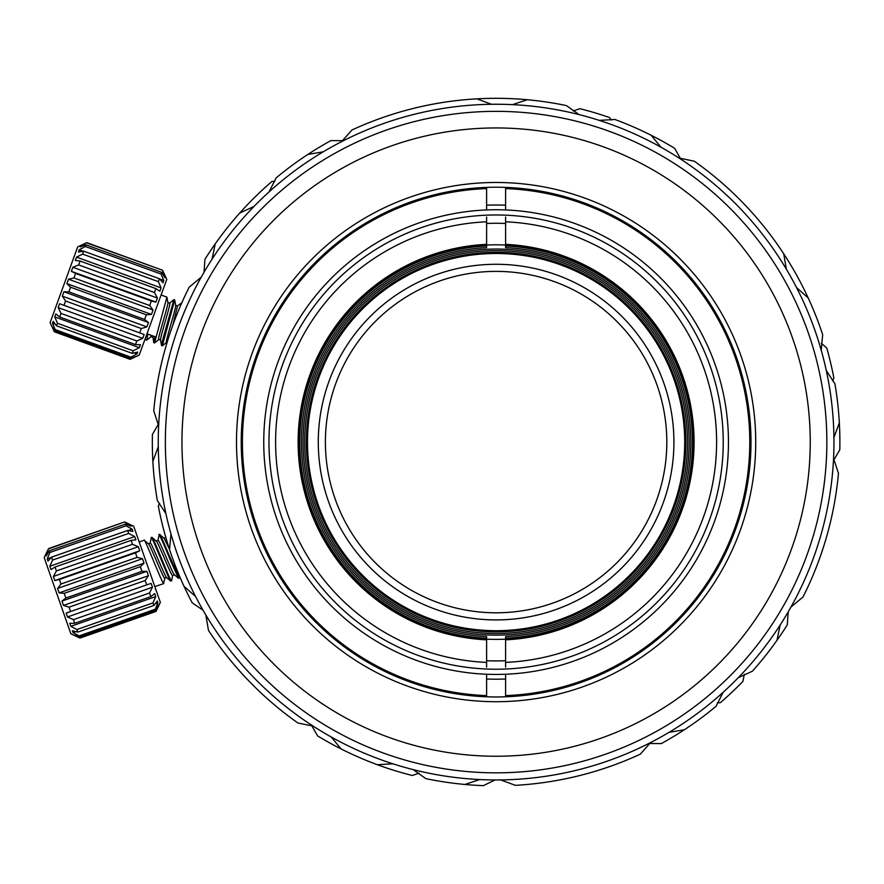 <?xml version="1.0" encoding="UTF-8"?>
<svg xmlns="http://www.w3.org/2000/svg" width="884" height="884" viewBox="0 0 884 884"><rect width="100%" height="100%" fill="white"/><g stroke="black" fill="none" stroke-linecap="round" stroke-linejoin="round"><path stroke-width="1.33" d="M363.434 759.245C380.186 765.92 380.186 765.92 363.434 759.245M376.407 764.373L368.429 761.29M786.362 269.189L783.743 253.818A343.777 343.777 0 0 1 822.673 334.671L821.225 350.208M708.316 171.629A343.777 343.777 0 0 1 731.797 191.828M680.448 158.534L674.614 148.291A343.777 343.777 0 0 0 651.066 135.219L661.022 147.23M611.33 120.08L609.629 117.594A343.777 343.777 0 0 0 579.959 108.699L573.086 111.019M491.493 104.279L476.863 98.853A343.777 343.777 0 0 1 566.357 105.572L579.086 114.588M342.705 140.678L330.914 140.6A343.777 343.777 0 0 0 307.82 154.457L323.201 151.838M274.847 181.297L271.841 181.529A343.777 343.777 0 0 0 239.796 212.989L253.962 206.48M204.016 272.294L204.933 259.321A343.777 343.777 0 0 1 239.796 212.989M158.369 424.232L152.413 434.409A343.777 343.777 0 0 0 152.866 461.337L158.28 446.707M159.617 503.316L158.324 506.035A343.777 343.777 0 0 0 169.54 549.516L170.988 533.991M496.101 779.953A337.854 337.854 0 0 1 158.247 442.099A337.854 337.854 0 0 1 496.101 104.246A337.854 337.854 0 0 1 833.955 442.099A337.854 337.854 0 0 1 496.101 779.953M496.101 772.837A330.738 330.738 0 0 1 165.363 442.099A330.738 330.738 0 0 1 496.101 111.351A330.738 330.738 0 0 1 826.849 442.099A330.738 330.738 0 0 1 496.101 772.837M181.96 442.099A314.14 314.14 0 0 0 496.101 756.24A314.14 314.14 0 0 0 810.252 442.099A314.14 314.14 0 0 0 496.101 127.948A314.14 314.14 0 0 0 181.96 442.099M496.101 187.22A254.868 254.868 0 0 1 750.98 442.099A254.868 254.868 0 0 1 496.101 696.968A254.868 254.868 0 0 1 241.233 442.099A254.868 254.868 0 0 1 496.101 187.22M496.101 182.48A259.62 259.62 0 0 1 755.721 442.099A259.62 259.62 0 0 1 496.101 701.708A259.62 259.62 0 0 1 236.492 442.099A259.62 259.62 0 0 1 496.101 182.48M382.54 638.789A227.122 227.122 0 0 0 692.802 555.66A227.122 227.122 0 0 0 609.662 245.398A227.122 227.122 0 0 0 299.411 328.539A227.122 227.122 0 0 0 382.54 638.789M486.62 660.713A218.823 218.823 0 0 0 505.593 660.713M248.813 680.912C236.514 667.729 236.514 667.729 248.813 680.912C236.514 667.729 236.514 667.729 248.813 680.912C261.553 693.653 261.553 693.653 248.813 680.912C261.553 693.653 261.553 693.653 248.813 680.912M833.557 458.498L838.463 473.305A343.777 343.777 0 0 1 802.981 597.054L790.97 607.01M833.932 437.481L839.347 422.861A343.777 343.777 0 0 1 839.8 449.79L833.844 459.956M826.308 370.595L834.883 383.634A343.777 343.777 0 0 1 839.347 422.861M808.197 297.941L796.55 287.576M679.034 158.048L694.316 161.208A343.777 343.777 0 0 1 783.743 253.818M599.286 120.379L614.855 119.473A343.777 343.777 0 0 1 651.066 135.219M527.306 99.737L512.499 104.644M341.578 141.65L351.954 130.003A343.777 343.777 0 0 1 476.863 98.853M269.079 191.883L276.084 177.938A343.777 343.777 0 0 1 307.82 154.457M215.21 243.885L212.061 259.167M201.232 277.178L189.231 287.134A343.777 343.777 0 0 0 153.739 410.894L158.645 425.701M172.115 327.146L171.861 327.842M170.756 331.047L170.424 331.997M167.96 339.6L165.717 347.092M162.767 358.02L161.827 361.832M165.905 513.593L157.33 500.565A343.777 343.777 0 0 1 152.866 461.337M203.011 610.148L192.226 602.866A343.777 343.777 0 0 1 169.54 549.516M184.005 586.247L195.662 596.623M205.85 614.999L208.469 630.38A343.777 343.777 0 0 0 297.897 722.99L313.168 726.14M331.191 736.969L341.147 748.969A343.777 343.777 0 0 1 317.599 735.897L311.765 725.654M419.127 773.18L412.253 775.489A343.777 343.777 0 0 1 341.147 748.969M377.346 764.715L392.927 763.809M413.126 769.599L425.845 778.627A343.777 343.777 0 0 0 464.896 784.462L479.703 779.555M500.72 779.92L515.339 785.335A343.777 343.777 0 0 0 640.259 754.196L650.624 742.538M669.011 732.35L684.393 729.731A343.777 343.777 0 0 1 661.287 743.588L649.508 743.521M723.123 692.316L716.128 706.25A343.777 343.777 0 0 1 684.393 729.731M738.239 677.708L752.417 671.199A343.777 343.777 0 0 0 776.992 640.303L780.152 625.032M558.555 780.163L559.274 780.019M562.611 779.379L563.594 779.191M571.44 777.522L577.141 776.185M588.987 773.091L593.971 771.655M599.927 769.82L600.479 769.655M757.699 219.033L757.168 218.425M754.947 215.851L754.295 215.099M748.925 209.143L744.914 204.867M736.306 196.16L732.582 192.568M505.593 223.475A218.823 218.823 0 0 0 486.62 223.475M821.313 343.224L826.761 348.02A343.777 343.777 0 0 1 833.888 378.164L832.595 380.882M495.095 779.953L483.393 785.644A343.777 343.777 0 0 1 464.896 784.462M717.366 702.89L720.372 702.658A343.777 343.777 0 0 0 742.903 681.42L744.339 674.304M788.185 611.894L787.268 624.877A343.777 343.777 0 0 1 776.992 640.303M165.794 537.395L164.048 538.29M507.549 98.5L504.421 98.411M480.421 98.676L476.962 98.853M472.995 99.096L475.36 98.942M487.316 98.422L488.985 98.389M501.471 98.356L507.339 98.5M819.556 558.566L820.186 556.798M821.192 553.937L822.463 550.168M828.032 531.604L828.22 530.908M829.048 527.737L829.203 527.118M829.789 524.787L830.242 522.941M354.351 755.29L350.683 753.61M80.621 245.929L80.289 246.857L85.991 244.835L85.383 246.503L79.217 249.774L78.411 251.995L83.693 251.167L82.621 254.095L76.543 257.122L75.339 260.437L80.101 261.023L78.676 264.935L72.853 267.266L71.372 271.333L75.582 273.443L73.947 277.952L68.51 279.211L66.897 283.642L70.565 287.212L68.875 291.864L63.935 291.775L62.344 296.129L65.56 300.98L63.979 305.334L59.582 303.731L58.178 307.599L61.04 313.411L59.714 317.024L135.473 344.594L140.412 344.694L139.329 347.677L133.197 350.837L132.28 353.368L137.705 352.108L137.053 353.92L130.898 357.158L130.456 358.374L136.114 356.495L130.103 359.346L139.219 355.092L166.789 279.344L162.534 270.228L86.787 242.658L80.621 245.929L81.737 246.327M86.787 242.658L77.67 246.912L50.101 322.66L54.355 331.776L130.103 359.346M59.714 317.024L55.869 313.93L55.272 315.389L54.786 316.903L57.449 323.268L56.521 325.798L53.173 321.345L52.51 323.157L55.151 329.588L54.709 330.804L51.57 325.732L54.355 331.776M161.109 294.936L166.91 297.168L154.512 342.992L153.728 342.594L154.976 336.682L147.882 334.108L146.711 340.163L151.098 336.561M154.512 342.992L158.899 339.401M173.927 299.599L174.712 300.007L162.302 345.832L161.518 345.434L162.778 339.522L173.927 299.599L169.529 303.201M162.302 345.832L166.7 342.241M181.817 302.781L177.33 306.03M172.723 325.445L177.529 305.963L175.651 305.278M167.054 342.517L166.501 342.318C164.8 342.948 177.275 304.626 175.573 305.245M160.656 340.185C158.954 340.804 171.419 302.516 169.728 303.124L167.85 302.438M160.579 340.163L158.7 339.478C156.998 340.108 169.485 301.787 167.783 302.416M152.777 337.323L150.91 336.638L150.899 335.202M153.728 342.594L152.844 335.909M57.449 323.268L133.197 350.837M54.786 316.903L139.329 347.677M132.28 353.368L56.521 325.798M52.51 323.157L55.283 324.163M134.28 352.915L137.053 353.92M55.151 329.588L130.898 357.158M130.456 358.374L54.709 330.804M162.534 270.228L86.698 242.901M162.446 270.471L165.164 276.692L164.822 277.62L161.739 272.405L85.991 244.835M164.048 276.283L165.164 276.692M161.739 272.405L161.131 274.073L85.383 246.503M161.131 274.073L163.761 280.537L162.954 282.769L159.44 278.736L83.693 251.167M79.217 249.774L83.24 251.233M159.739 279.079L163.761 280.537M159.44 278.736L158.369 281.664L82.621 254.095M158.369 281.664L161.087 287.897L159.882 291.201L155.849 288.593L80.101 261.023M76.543 257.122L161.087 287.897M155.849 288.593L154.435 292.505L78.676 264.935M154.435 292.505L157.396 298.041L155.915 302.107L151.33 301.013L75.582 273.443M72.853 267.266L157.396 298.041M71.372 271.333L155.915 302.107M151.33 301.013L149.694 305.521L73.947 277.952M149.694 305.521L153.042 309.975L151.429 314.406L146.324 314.781L70.565 287.212M68.51 279.211L153.042 309.975M66.897 283.642L151.429 314.406M146.324 314.781L144.622 319.444L68.875 291.864M144.622 319.444L148.468 322.538L146.888 326.903L141.307 328.55L65.56 300.98M63.935 291.775L148.468 322.538M62.344 296.129L146.888 326.903M141.307 328.55L139.727 332.903L63.979 305.334M139.727 332.903L144.114 334.506L142.711 338.362L136.788 340.981L61.04 313.411M59.582 303.731L144.114 334.506M58.178 307.599L142.711 338.362M135.473 344.594L136.788 340.981M505.593 205.198A237.089 237.089 0 0 0 486.62 205.198M486.62 674.249A232.348 232.348 0 0 0 728.449 442.099A232.348 232.348 0 0 0 486.62 209.939A232.348 232.348 0 0 0 263.752 442.099A232.348 232.348 0 0 0 486.62 674.249L486.62 695.609A253.686 253.686 0 0 1 242.415 442.099A253.686 253.686 0 0 1 486.62 188.59L486.62 209.939M505.593 209.939L505.593 188.59A253.686 253.686 0 0 1 749.787 442.099A253.686 253.686 0 0 1 505.593 695.609L505.593 674.249M505.593 188.59L505.593 187.397M486.62 187.397L486.62 188.59M486.62 695.609L486.62 696.791M505.593 696.791L505.593 695.609M486.62 679A237.089 237.089 0 0 0 505.593 679M155.993 586.18L163.032 583.849M151.175 537.969L152.147 537.549M164.855 578.048L163.562 583.539C161.728 582.379 143.54 534.986 144.059 540.4M151.186 537.903C150.766 532.643 169.142 580.6 170.689 581.042L171.397 580.788C169.706 580.081 151.617 532.709 151.893 537.66M172.689 575.307L171.562 580.865M169.363 548.997L164.159 538.389L159.971 534.809L159.032 535.14C158.236 531.726 162.512 540.997 170.413 560.334L178.524 578.291L179.397 578.125L168.656 554.158C162.181 538.665 159.208 532.256 159.717 534.908M148.501 543.881L144.147 540.234L139.197 541.969M166.634 577.561L164.755 578.224C163.662 579.418 149.065 541.87 148.302 543.804M166.7 577.539C165.628 578.7 151.142 541.494 150.258 543.119L148.379 543.782M174.468 574.821L172.59 575.484C171.772 577.274 157.142 539.682 156.137 541.063M174.546 574.799C173.584 576.357 159.186 539.13 158.092 540.378L156.214 541.041M45.858 555.019L46.189 555.948L49.327 550.776L49.913 552.445L47.217 558.876L48.001 561.119L51.559 557.13L52.587 560.069L49.802 566.268L50.963 569.594L55.018 567.031L56.399 570.954L53.371 576.456L54.797 580.545L59.394 579.506L60.974 584.026L57.571 588.446L59.129 592.899L64.234 593.33L65.869 598.015L61.99 601.065L63.515 605.441L69.074 607.164L70.609 611.529L66.189 613.076L67.549 616.955L73.449 619.64L74.72 623.275L69.781 623.319L70.83 626.314L76.919 629.541L77.803 632.093L72.389 630.767L73.029 632.59L79.14 635.894L79.56 637.11L155.65 610.468L158.678 604.965L155.993 611.441L160.347 602.38L133.705 526.3L124.644 521.936L48.565 548.577L45.858 555.019L46.985 554.622M48.565 548.577L44.2 557.649L70.842 633.729L79.903 638.093L155.993 611.441M79.56 637.11L73.792 634.955L79.903 638.093M124.644 521.936L48.653 548.831M124.732 522.179L130.766 525.284L131.097 526.212L125.406 524.135L49.327 550.776M129.65 525.671L130.766 525.284M125.406 524.135L125.992 525.803L49.913 552.445M125.992 525.803L132.125 529.14L132.909 531.383L127.639 530.488L51.559 557.13M47.217 558.876L51.25 557.461M128.081 530.555L132.125 529.14M127.639 530.488L128.666 533.428L52.587 560.069M128.666 533.428L134.711 536.533L135.871 539.859L131.108 540.389L55.018 567.031M49.802 566.268L134.711 536.533M131.108 540.389L132.478 544.312L56.399 570.954M132.478 544.312L138.28 546.721L139.705 550.809L135.473 552.865L59.394 579.506M53.371 576.456L138.28 546.721M54.797 580.545L139.705 550.809M135.473 552.865L137.053 557.384L60.974 584.026M137.053 557.384L142.479 558.71L144.037 563.163L140.313 566.688L64.234 593.33M57.571 588.446L142.479 558.71M59.129 592.899L144.037 563.163M140.313 566.688L141.948 571.362L65.869 598.015M141.948 571.362L146.899 571.329L148.424 575.705L145.153 580.523L69.074 607.164M61.99 601.065L146.899 571.329M63.515 605.441L148.424 575.705M145.153 580.523L146.689 584.888L70.609 611.529M146.689 584.888L151.098 583.352L152.457 587.219L149.529 592.998L73.449 619.64M66.189 613.076L151.098 583.352M67.549 616.955L152.457 587.219M149.529 592.998L150.799 596.634L74.72 623.275M150.799 596.634L154.689 593.584L155.739 596.578L152.998 602.899L76.919 629.541M70.83 626.314L155.739 596.578M152.998 602.899L153.882 605.452L77.803 632.093M153.882 605.452L157.297 601.032L157.938 602.855L155.219 609.253L79.14 635.894M73.029 632.59L75.814 631.607M155.142 603.827L157.938 602.855M155.65 610.468L155.219 609.253M496.101 271.388A170.7 170.7 0 0 0 325.4 442.099A170.7 170.7 0 0 0 496.101 612.8A170.7 170.7 0 0 0 666.812 442.099A170.7 170.7 0 0 0 496.101 271.388M496.101 264.283A177.817 177.817 0 0 0 318.284 442.099A177.817 177.817 0 0 0 496.101 619.916A177.817 177.817 0 0 0 673.917 442.099A177.817 177.817 0 0 0 496.101 264.283M496.101 252.349A189.751 189.751 0 0 0 306.35 442.099A189.751 189.751 0 0 0 496.101 631.85A189.751 189.751 0 0 0 685.851 442.099A189.751 189.751 0 0 0 496.101 252.349M496.101 253.487A188.601 188.601 0 0 0 307.499 442.099A188.601 188.601 0 0 0 496.101 630.701A188.601 188.601 0 0 0 684.713 442.099A188.601 188.601 0 0 0 496.101 253.487M486.62 247.63A194.69 194.69 0 0 0 301.411 442.099A194.69 194.69 0 0 0 486.62 636.557L486.62 638.204A196.336 196.336 0 0 1 299.764 442.099A196.336 196.336 0 0 1 486.62 245.984L486.62 247.63M505.593 245.045A197.287 197.287 0 0 0 486.62 245.045M486.62 639.154A197.287 197.287 0 0 0 505.593 639.154M496.101 249.045A193.043 193.043 0 0 0 303.057 442.099A193.043 193.043 0 0 0 496.101 635.143A193.043 193.043 0 0 0 689.155 442.099A193.043 193.043 0 0 0 496.101 249.045M496.101 250.702A191.397 191.397 0 0 0 304.704 442.099A191.397 191.397 0 0 0 496.101 633.496A191.397 191.397 0 0 0 687.509 442.099A191.397 191.397 0 0 0 496.101 250.702M505.593 662.392A220.492 220.492 0 0 0 716.604 442.099A220.492 220.492 0 0 0 505.593 221.807L505.593 244.349A197.972 197.972 0 0 1 694.073 442.099A197.972 197.972 0 0 1 505.593 639.839L505.593 667.133M505.593 217.055L505.593 221.807M505.593 244.349L505.593 247.63A194.69 194.69 0 0 1 690.802 442.099A194.69 194.69 0 0 1 505.593 636.557L505.593 639.839M505.593 245.984A196.336 196.336 0 0 1 692.448 442.099A196.336 196.336 0 0 1 505.593 638.204L505.593 638.624A196.756 196.756 0 0 0 692.857 442.099A196.756 196.756 0 0 0 505.593 245.564L505.593 245.984M486.62 221.807L486.62 245.564A196.756 196.756 0 0 0 299.344 442.099A196.756 196.756 0 0 0 486.62 638.624L486.62 662.392A220.492 220.492 0 0 1 275.609 442.099A220.492 220.492 0 0 1 486.62 221.807L486.62 217.055M486.62 667.133L486.62 662.392M486.62 244.349A197.972 197.972 0 0 0 298.129 442.099A197.972 197.972 0 0 0 486.62 639.839M144.899 339.5L146.711 340.163M166.91 297.168L167.883 302.593M174.712 300.007L175.684 305.433M161.518 345.434L160.556 339.997M154.866 586.722L155.904 586.357M163.032 583.86L163.739 583.606M155.529 588.611L155.407 589.274M179.474 577.97L179.739 576.622M156.335 541.141L152.147 537.56M178.535 578.313L174.336 574.711M159.032 535.14L157.993 540.555M170.711 581.053L166.512 577.462M151.197 537.892L150.158 543.306"/></g></svg>
